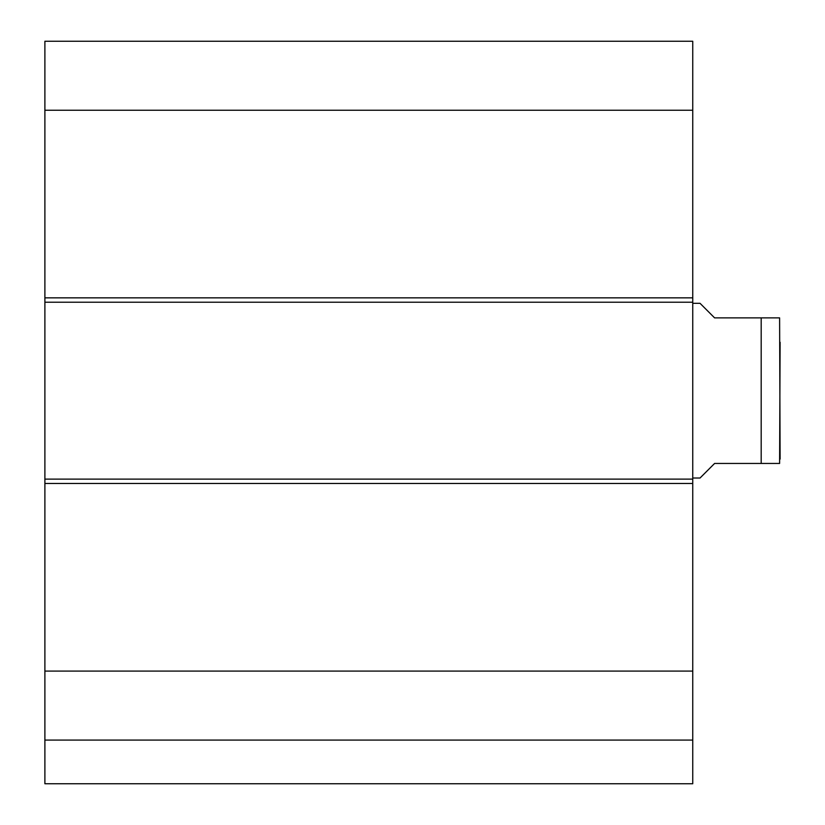 <?xml version="1.0" encoding="UTF-8"?>
<svg xmlns="http://www.w3.org/2000/svg" width="825" height="825" viewBox="0 0 825 825"><rect width="100%" height="100%" fill="white"/><g stroke="black" fill="none" stroke-linecap="round" stroke-linejoin="round"><path stroke-width="1.24" d="M44.89 740.077L44.89 783.75L692.752 783.75L692.752 479.108L44.89 479.108L44.89 740.077L692.752 740.077M44.89 479.108L44.89 302.218L692.752 302.218L692.752 41.25L44.89 41.25L44.89 302.218M692.752 302.218L692.752 479.108M44.89 671.086L692.752 671.086M44.89 110.241L692.752 110.241M44.89 41.25L692.752 41.25M692.752 478.015L700.033 478.015L714.594 463.454L779.604 463.454L761.186 463.454L761.186 317.873L779.604 317.873L714.594 317.873L700.033 303.311L692.752 303.311M780.11 342.251L779.604 463.454M780.11 459.092L779.604 317.873M692.752 297.846L44.89 297.846M44.89 483.471L692.752 483.471"/></g></svg>
